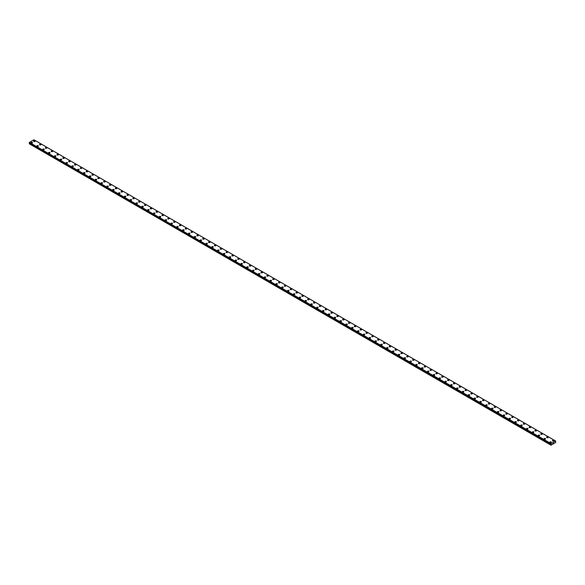 <?xml version="1.0" encoding="UTF-8"?>
<svg xmlns="http://www.w3.org/2000/svg" width="585" height="585" viewBox="0 0 585 585"><rect width="100%" height="100%" fill="white"/><g stroke="black" fill="none" stroke-linecap="round" stroke-linejoin="round"><path stroke-width="0.88" d="M33.652 141.19A0.775 0.446 180 0 1 35.195 141.19M34.968 140.868A0.775 0.446 180 0 1 33.879 141.504A0.775 0.446 180 0 1 34.968 140.868M39.48 144.553A0.775 0.446 180 0 1 41.023 144.553A0.775 0.446 180 0 1 39.48 144.553A0.775 0.446 180 0 1 41.023 144.553M45.308 147.917A0.775 0.446 180 0 1 46.851 147.917A0.775 0.446 180 0 1 45.308 147.917A0.775 0.446 180 0 1 46.851 147.917M51.136 151.281A0.775 0.446 180 0 1 52.679 151.281A0.775 0.446 180 0 1 51.136 151.281A0.775 0.446 180 0 1 52.679 151.281M56.964 154.645A0.775 0.446 180 0 1 58.515 154.652A0.775 0.446 180 0 1 56.964 154.645A0.775 0.446 180 0 1 58.515 154.645M62.792 158.008A0.775 0.446 180 0 1 64.343 158.016A0.775 0.446 180 0 1 62.792 158.008A0.775 0.446 180 0 1 64.343 158.008M68.62 161.38A0.775 0.446 180 0 1 70.171 161.38A0.775 0.446 180 0 1 68.62 161.38A0.775 0.446 180 0 1 70.171 161.38M74.456 164.743A0.775 0.446 180 0 1 75.999 164.743A0.775 0.446 180 0 1 74.456 164.743A0.775 0.446 180 0 1 75.999 164.743M80.284 168.107A0.775 0.446 180 0 1 81.827 168.107A0.775 0.446 180 0 1 80.284 168.107A0.775 0.446 180 0 1 81.827 168.107M86.112 171.471A0.775 0.446 180 0 1 87.655 171.478A0.775 0.446 180 0 1 86.112 171.471A0.775 0.446 180 0 1 87.655 171.471M91.94 174.842A0.775 0.446 180 0 1 93.483 174.842A0.775 0.446 180 0 1 91.94 174.842A0.775 0.446 180 0 1 93.483 174.842M97.768 178.206A0.775 0.446 180 0 1 99.311 178.206A0.775 0.446 180 0 1 97.768 178.206A0.775 0.446 180 0 1 99.311 178.206M103.596 181.569A0.775 0.446 180 0 1 105.146 181.569A0.775 0.446 180 0 1 103.596 181.569A0.775 0.446 180 0 1 105.146 181.569M109.424 184.933A0.775 0.446 180 0 1 110.974 184.933A0.775 0.446 180 0 1 109.424 184.933A0.775 0.446 180 0 1 110.974 184.933M115.252 188.297A0.775 0.446 180 0 1 116.803 188.304A0.775 0.446 180 0 1 115.252 188.297A0.775 0.446 180 0 1 116.803 188.297M122.404 191.353A0.775 0.446 180 0 1 121.314 191.982A0.775 0.446 180 0 1 122.404 191.353M121.088 191.668A0.775 0.446 180 0 1 122.631 191.668M126.916 195.032A0.775 0.446 180 0 1 128.459 195.032A0.775 0.446 180 0 1 126.916 195.032A0.775 0.446 180 0 1 128.459 195.032M132.744 198.395A0.775 0.446 180 0 1 134.287 198.395A0.775 0.446 180 0 1 132.744 198.395A0.775 0.446 180 0 1 134.287 198.395M138.572 201.759A0.775 0.446 180 0 1 140.115 201.759A0.775 0.446 180 0 1 138.572 201.759A0.775 0.446 180 0 1 140.115 201.759M144.4 205.123A0.775 0.446 180 0 1 145.943 205.13A0.775 0.446 180 0 1 144.4 205.123A0.775 0.446 180 0 1 145.943 205.123M150.228 208.494A0.775 0.446 180 0 1 151.778 208.494A0.775 0.446 180 0 1 150.228 208.494A0.775 0.446 180 0 1 151.778 208.494M156.056 211.858A0.775 0.446 180 0 1 157.606 211.858A0.775 0.446 180 0 1 156.056 211.858A0.775 0.446 180 0 1 157.606 211.858M161.884 215.221A0.775 0.446 180 0 1 163.434 215.221A0.775 0.446 180 0 1 161.884 215.221A0.775 0.446 180 0 1 163.434 215.221M167.72 218.593A0.775 0.446 180 0 1 169.262 218.593M169.036 218.271A0.775 0.446 180 0 1 167.946 218.9A0.775 0.446 180 0 1 169.036 218.271M173.548 221.956A0.775 0.446 180 0 1 175.09 221.956A0.775 0.446 180 0 1 173.548 221.956A0.775 0.446 180 0 1 175.09 221.956M179.376 225.32A0.775 0.446 180 0 1 180.919 225.32A0.775 0.446 180 0 1 179.376 225.32A0.775 0.446 180 0 1 180.919 225.32M185.204 228.684A0.775 0.446 180 0 1 186.747 228.684A0.775 0.446 180 0 1 185.204 228.684A0.775 0.446 180 0 1 186.747 228.684M191.032 232.048A0.775 0.446 180 0 1 192.575 232.048A0.775 0.446 180 0 1 191.032 232.048A0.775 0.446 180 0 1 192.575 232.048M196.86 235.411A0.775 0.446 180 0 1 198.41 235.419A0.775 0.446 180 0 1 196.86 235.411A0.775 0.446 180 0 1 198.41 235.411M202.688 238.782A0.775 0.446 180 0 1 204.238 238.782A0.775 0.446 180 0 1 202.688 238.782A0.775 0.446 180 0 1 204.238 238.782M208.516 242.146A0.775 0.446 180 0 1 210.066 242.146A0.775 0.446 180 0 1 208.516 242.146A0.775 0.446 180 0 1 210.066 242.146M214.351 245.51A0.775 0.446 180 0 1 215.894 245.51A0.775 0.446 180 0 1 214.351 245.51A0.775 0.446 180 0 1 215.894 245.51M220.179 248.874A0.775 0.446 180 0 1 221.722 248.874A0.775 0.446 180 0 1 220.179 248.874A0.775 0.446 180 0 1 221.722 248.874M226.007 252.237A0.775 0.446 180 0 1 227.55 252.245A0.775 0.446 180 0 1 226.007 252.237A0.775 0.446 180 0 1 227.55 252.237M231.835 255.608A0.775 0.446 180 0 1 233.378 255.608A0.775 0.446 180 0 1 231.835 255.608A0.775 0.446 180 0 1 233.378 255.608M237.664 258.972A0.775 0.446 180 0 1 239.206 258.972A0.775 0.446 180 0 1 237.664 258.972A0.775 0.446 180 0 1 239.206 258.972M243.492 262.336A0.775 0.446 180 0 1 245.042 262.336A0.775 0.446 180 0 1 243.492 262.336A0.775 0.446 180 0 1 245.042 262.336M249.32 265.7A0.775 0.446 180 0 1 250.87 265.707A0.775 0.446 180 0 1 249.32 265.7A0.775 0.446 180 0 1 250.87 265.7M256.471 268.756A0.775 0.446 180 0 1 255.374 269.385A0.775 0.446 180 0 1 256.471 268.756M255.148 269.071A0.775 0.446 180 0 1 256.698 269.071M260.976 272.434A0.775 0.446 180 0 1 262.526 272.434A0.775 0.446 180 0 1 260.976 272.434A0.775 0.446 180 0 1 262.526 272.434M266.811 275.798A0.775 0.446 180 0 1 268.354 275.798A0.775 0.446 180 0 1 266.811 275.798A0.775 0.446 180 0 1 268.354 275.798M272.639 279.162A0.775 0.446 180 0 1 274.182 279.162A0.775 0.446 180 0 1 272.639 279.162A0.775 0.446 180 0 1 274.182 279.162M278.467 282.526A0.775 0.446 180 0 1 280.01 282.533A0.775 0.446 180 0 1 278.467 282.526A0.775 0.446 180 0 1 280.01 282.526M284.295 285.897A0.775 0.446 180 0 1 285.838 285.897A0.775 0.446 180 0 1 284.295 285.897A0.775 0.446 180 0 1 285.838 285.897M290.123 289.261A0.775 0.446 180 0 1 291.666 289.261A0.775 0.446 180 0 1 290.123 289.261A0.775 0.446 180 0 1 291.666 289.261M295.952 292.624A0.775 0.446 180 0 1 297.502 292.624A0.775 0.446 180 0 1 295.952 292.624A0.775 0.446 180 0 1 297.502 292.624M301.78 295.988A0.775 0.446 180 0 1 303.33 295.988A0.775 0.446 180 0 1 301.78 295.988A0.775 0.446 180 0 1 303.33 295.988M307.608 299.359A0.775 0.446 180 0 1 309.158 299.359M308.931 299.037A0.775 0.446 180 0 1 307.834 299.674A0.775 0.446 180 0 1 308.931 299.037M313.443 302.723A0.775 0.446 180 0 1 314.986 302.723A0.775 0.446 180 0 1 313.443 302.723A0.775 0.446 180 0 1 314.986 302.723M319.271 306.087A0.775 0.446 180 0 1 320.814 306.087A0.775 0.446 180 0 1 319.271 306.087A0.775 0.446 180 0 1 320.814 306.087M325.099 309.45A0.775 0.446 180 0 1 326.642 309.45A0.775 0.446 180 0 1 325.099 309.45A0.775 0.446 180 0 1 326.642 309.45M330.927 312.814A0.775 0.446 180 0 1 332.47 312.821A0.775 0.446 180 0 1 330.927 312.814A0.775 0.446 180 0 1 332.47 312.814M336.755 316.185A0.775 0.446 180 0 1 338.298 316.185A0.775 0.446 180 0 1 336.755 316.185A0.775 0.446 180 0 1 338.298 316.185M342.583 319.549A0.775 0.446 180 0 1 344.134 319.549A0.775 0.446 180 0 1 342.583 319.549A0.775 0.446 180 0 1 344.134 319.549M348.411 322.913A0.775 0.446 180 0 1 349.962 322.913A0.775 0.446 180 0 1 348.411 322.913A0.775 0.446 180 0 1 349.962 322.913M354.239 326.276A0.775 0.446 180 0 1 355.79 326.276A0.775 0.446 180 0 1 354.239 326.276A0.775 0.446 180 0 1 355.79 326.276M360.075 329.64A0.775 0.446 180 0 1 361.618 329.647A0.775 0.446 180 0 1 360.075 329.64A0.775 0.446 180 0 1 361.618 329.64M365.903 333.011A0.775 0.446 180 0 1 367.446 333.011A0.775 0.446 180 0 1 365.903 333.011A0.775 0.446 180 0 1 367.446 333.011M371.731 336.375A0.775 0.446 180 0 1 373.274 336.375A0.775 0.446 180 0 1 371.731 336.375A0.775 0.446 180 0 1 373.274 336.375M377.559 339.739A0.775 0.446 180 0 1 379.102 339.739A0.775 0.446 180 0 1 377.559 339.739A0.775 0.446 180 0 1 379.102 339.739M383.387 343.102A0.775 0.446 180 0 1 384.93 343.102A0.775 0.446 180 0 1 383.387 343.102A0.775 0.446 180 0 1 384.93 343.102M390.539 346.159A0.775 0.446 180 0 1 389.442 346.788A0.775 0.446 180 0 1 390.539 346.159M389.215 346.466A0.775 0.446 180 0 1 390.765 346.466M395.043 349.837A0.775 0.446 180 0 1 396.593 349.837A0.775 0.446 180 0 1 395.043 349.837A0.775 0.446 180 0 1 396.593 349.837M400.871 353.201A0.775 0.446 180 0 1 402.422 353.201A0.775 0.446 180 0 1 400.871 353.201A0.775 0.446 180 0 1 402.422 353.201M406.707 356.565A0.775 0.446 180 0 1 408.25 356.565A0.775 0.446 180 0 1 406.707 356.565A0.775 0.446 180 0 1 408.25 356.565M412.535 359.929A0.775 0.446 180 0 1 414.078 359.936A0.775 0.446 180 0 1 412.535 359.929A0.775 0.446 180 0 1 414.078 359.929M418.363 363.3A0.775 0.446 180 0 1 419.906 363.3A0.775 0.446 180 0 1 418.363 363.3A0.775 0.446 180 0 1 419.906 363.3M424.191 366.663A0.775 0.446 180 0 1 425.734 366.663A0.775 0.446 180 0 1 424.191 366.663A0.775 0.446 180 0 1 425.734 366.663M430.019 370.027A0.775 0.446 180 0 1 431.562 370.027A0.775 0.446 180 0 1 430.019 370.027A0.775 0.446 180 0 1 431.562 370.027M435.847 373.391A0.775 0.446 180 0 1 437.397 373.391A0.775 0.446 180 0 1 435.847 373.391A0.775 0.446 180 0 1 437.397 373.391M441.675 376.762A0.775 0.446 180 0 1 443.225 376.762M442.999 376.44A0.775 0.446 180 0 1 441.902 377.076A0.775 0.446 180 0 1 442.999 376.44M447.503 380.126A0.775 0.446 180 0 1 449.053 380.126A0.775 0.446 180 0 1 447.503 380.126A0.775 0.446 180 0 1 449.053 380.126M453.338 383.489A0.775 0.446 180 0 1 454.881 383.489A0.775 0.446 180 0 1 453.338 383.489A0.775 0.446 180 0 1 454.881 383.489M459.166 386.853A0.775 0.446 180 0 1 460.709 386.853A0.775 0.446 180 0 1 459.166 386.853A0.775 0.446 180 0 1 460.709 386.853M464.995 390.217A0.775 0.446 180 0 1 466.537 390.217A0.775 0.446 180 0 1 464.995 390.217A0.775 0.446 180 0 1 466.537 390.217M470.823 393.581A0.775 0.446 180 0 1 472.366 393.588A0.775 0.446 180 0 1 470.823 393.581A0.775 0.446 180 0 1 472.366 393.581M476.651 396.952A0.775 0.446 180 0 1 478.194 396.952A0.775 0.446 180 0 1 476.651 396.952A0.775 0.446 180 0 1 478.194 396.952M482.479 400.316A0.775 0.446 180 0 1 484.022 400.316A0.775 0.446 180 0 1 482.479 400.316A0.775 0.446 180 0 1 484.022 400.316M488.307 403.679A0.775 0.446 180 0 1 489.857 403.679A0.775 0.446 180 0 1 488.307 403.679A0.775 0.446 180 0 1 489.857 403.679M494.135 407.043A0.775 0.446 180 0 1 495.685 407.05A0.775 0.446 180 0 1 494.135 407.043A0.775 0.446 180 0 1 495.685 407.043M499.963 410.414A0.775 0.446 180 0 1 501.513 410.414A0.775 0.446 180 0 1 499.963 410.414A0.775 0.446 180 0 1 501.513 410.414M505.798 413.778A0.775 0.446 180 0 1 507.341 413.778A0.775 0.446 180 0 1 505.798 413.778A0.775 0.446 180 0 1 507.341 413.778M511.626 417.142A0.775 0.446 180 0 1 513.169 417.142A0.775 0.446 180 0 1 511.626 417.142A0.775 0.446 180 0 1 513.169 417.142M517.454 420.505A0.775 0.446 180 0 1 518.997 420.505A0.775 0.446 180 0 1 517.454 420.505A0.775 0.446 180 0 1 518.997 420.505M523.283 423.869A0.775 0.446 180 0 1 524.825 423.876A0.775 0.446 180 0 1 523.283 423.869A0.775 0.446 180 0 1 524.825 423.869M530.434 426.926A0.775 0.446 180 0 1 529.337 427.555A0.775 0.446 180 0 1 530.434 426.926M529.111 427.24A0.775 0.446 180 0 1 530.653 427.24M534.939 430.604A0.775 0.446 180 0 1 536.489 430.604A0.775 0.446 180 0 1 534.939 430.604A0.775 0.446 180 0 1 536.489 430.604M540.767 433.968A0.775 0.446 180 0 1 542.317 433.968A0.775 0.446 180 0 1 540.767 433.968A0.775 0.446 180 0 1 542.317 433.968M546.595 437.331A0.775 0.446 180 0 1 548.145 437.331A0.775 0.446 180 0 1 546.595 437.331A0.775 0.446 180 0 1 548.145 437.331M552.43 440.695A0.775 0.446 180 0 1 553.973 440.702A0.775 0.446 180 0 1 552.43 440.695A0.775 0.446 180 0 1 553.973 440.695M31.027 142.703A0.775 0.446 180 0 1 32.57 142.703A0.775 0.446 180 0 1 31.027 142.703A0.775 0.446 180 0 1 32.57 142.703M36.855 146.067A0.775 0.446 180 0 1 38.405 146.067A0.775 0.446 180 0 1 36.855 146.067A0.775 0.446 180 0 1 38.405 146.067M42.683 149.431A0.775 0.446 180 0 1 44.233 149.431A0.775 0.446 180 0 1 42.683 149.431A0.775 0.446 180 0 1 44.233 149.431M48.511 152.795A0.775 0.446 180 0 1 50.061 152.795A0.775 0.446 180 0 1 48.511 152.795A0.775 0.446 180 0 1 50.061 152.795M54.346 156.158A0.775 0.446 180 0 1 55.889 156.166A0.775 0.446 180 0 1 54.346 156.158A0.775 0.446 180 0 1 55.889 156.158M61.491 159.215A0.775 0.446 180 0 1 60.401 159.844A0.775 0.446 180 0 1 61.491 159.215M60.175 159.529A0.775 0.446 180 0 1 61.718 159.529M66.003 162.893A0.775 0.446 180 0 1 67.546 162.893A0.775 0.446 180 0 1 66.003 162.893A0.775 0.446 180 0 1 67.546 162.893M71.831 166.257A0.775 0.446 180 0 1 73.374 166.257A0.775 0.446 180 0 1 71.831 166.257A0.775 0.446 180 0 1 73.374 166.257M77.659 169.621A0.775 0.446 180 0 1 79.202 169.621A0.775 0.446 180 0 1 77.659 169.621A0.775 0.446 180 0 1 79.202 169.621M83.487 172.984A0.775 0.446 180 0 1 85.037 172.992A0.775 0.446 180 0 1 83.487 172.984A0.775 0.446 180 0 1 85.037 172.984M89.315 176.356A0.775 0.446 180 0 1 90.865 176.356A0.775 0.446 180 0 1 89.315 176.356A0.775 0.446 180 0 1 90.865 176.356M95.143 179.719A0.775 0.446 180 0 1 96.693 179.719A0.775 0.446 180 0 1 95.143 179.719A0.775 0.446 180 0 1 96.693 179.719M100.978 183.083A0.775 0.446 180 0 1 102.521 183.083A0.775 0.446 180 0 1 100.978 183.083A0.775 0.446 180 0 1 102.521 183.083M106.806 186.454A0.775 0.446 180 0 1 108.349 186.454M108.123 186.132A0.775 0.446 180 0 1 107.033 186.761A0.775 0.446 180 0 1 108.123 186.132M112.634 189.818A0.775 0.446 180 0 1 114.177 189.818A0.775 0.446 180 0 1 112.634 189.818A0.775 0.446 180 0 1 114.177 189.818M118.462 193.182A0.775 0.446 180 0 1 120.005 193.182A0.775 0.446 180 0 1 118.462 193.182A0.775 0.446 180 0 1 120.005 193.182M124.291 196.545A0.775 0.446 180 0 1 125.834 196.545A0.775 0.446 180 0 1 124.291 196.545A0.775 0.446 180 0 1 125.834 196.545M130.119 199.909A0.775 0.446 180 0 1 131.662 199.909A0.775 0.446 180 0 1 130.119 199.909A0.775 0.446 180 0 1 131.662 199.909M135.947 203.273A0.775 0.446 180 0 1 137.497 203.28A0.775 0.446 180 0 1 135.947 203.273A0.775 0.446 180 0 1 137.497 203.273M141.775 206.644A0.775 0.446 180 0 1 143.325 206.644A0.775 0.446 180 0 1 141.775 206.644A0.775 0.446 180 0 1 143.325 206.644M147.603 210.008A0.775 0.446 180 0 1 149.153 210.008A0.775 0.446 180 0 1 147.603 210.008A0.775 0.446 180 0 1 149.153 210.008M153.438 213.371A0.775 0.446 180 0 1 154.981 213.371A0.775 0.446 180 0 1 153.438 213.371A0.775 0.446 180 0 1 154.981 213.371M159.266 216.735A0.775 0.446 180 0 1 160.809 216.735A0.775 0.446 180 0 1 159.266 216.735A0.775 0.446 180 0 1 160.809 216.735M165.094 220.099A0.775 0.446 180 0 1 166.637 220.106A0.775 0.446 180 0 1 165.094 220.099A0.775 0.446 180 0 1 166.637 220.099M170.922 223.47A0.775 0.446 180 0 1 172.465 223.47A0.775 0.446 180 0 1 170.922 223.47A0.775 0.446 180 0 1 172.465 223.47M176.75 226.834A0.775 0.446 180 0 1 178.293 226.834A0.775 0.446 180 0 1 176.75 226.834A0.775 0.446 180 0 1 178.293 226.834M182.578 230.197A0.775 0.446 180 0 1 184.129 230.197A0.775 0.446 180 0 1 182.578 230.197A0.775 0.446 180 0 1 184.129 230.197M188.407 233.561A0.775 0.446 180 0 1 189.957 233.569A0.775 0.446 180 0 1 188.407 233.561A0.775 0.446 180 0 1 189.957 233.561M195.558 236.618A0.775 0.446 180 0 1 194.461 237.247A0.775 0.446 180 0 1 195.558 236.618M194.235 236.932A0.775 0.446 180 0 1 195.785 236.932M200.07 240.296A0.775 0.446 180 0 1 201.613 240.296A0.775 0.446 180 0 1 200.07 240.296A0.775 0.446 180 0 1 201.613 240.296M205.898 243.66A0.775 0.446 180 0 1 207.441 243.66A0.775 0.446 180 0 1 205.898 243.66A0.775 0.446 180 0 1 207.441 243.66M211.726 247.024A0.775 0.446 180 0 1 213.269 247.024A0.775 0.446 180 0 1 211.726 247.024A0.775 0.446 180 0 1 213.269 247.024M217.554 250.387A0.775 0.446 180 0 1 219.097 250.395A0.775 0.446 180 0 1 217.554 250.387A0.775 0.446 180 0 1 219.097 250.387M223.382 253.758A0.775 0.446 180 0 1 224.925 253.758A0.775 0.446 180 0 1 223.382 253.758A0.775 0.446 180 0 1 224.925 253.758M229.21 257.122A0.775 0.446 180 0 1 230.761 257.122A0.775 0.446 180 0 1 229.21 257.122A0.775 0.446 180 0 1 230.761 257.122M235.038 260.486A0.775 0.446 180 0 1 236.589 260.486A0.775 0.446 180 0 1 235.038 260.486A0.775 0.446 180 0 1 236.589 260.486M240.866 263.85A0.775 0.446 180 0 1 242.417 263.85A0.775 0.446 180 0 1 240.866 263.85A0.775 0.446 180 0 1 242.417 263.85M246.702 267.221A0.775 0.446 180 0 1 248.245 267.221M248.018 266.899A0.775 0.446 180 0 1 246.928 267.535A0.775 0.446 180 0 1 248.018 266.899M252.53 270.584A0.775 0.446 180 0 1 254.073 270.584A0.775 0.446 180 0 1 252.53 270.584A0.775 0.446 180 0 1 254.073 270.584M258.358 273.948A0.775 0.446 180 0 1 259.901 273.948A0.775 0.446 180 0 1 258.358 273.948A0.775 0.446 180 0 1 259.901 273.948M264.186 277.312A0.775 0.446 180 0 1 265.729 277.312A0.775 0.446 180 0 1 264.186 277.312A0.775 0.446 180 0 1 265.729 277.312M270.014 280.676A0.775 0.446 180 0 1 271.557 280.683A0.775 0.446 180 0 1 270.014 280.676A0.775 0.446 180 0 1 271.557 280.676M275.842 284.039A0.775 0.446 180 0 1 277.392 284.047A0.775 0.446 180 0 1 275.842 284.039A0.775 0.446 180 0 1 277.392 284.039M281.67 287.411A0.775 0.446 180 0 1 283.22 287.411A0.775 0.446 180 0 1 281.67 287.411A0.775 0.446 180 0 1 283.22 287.411M287.498 290.774A0.775 0.446 180 0 1 289.048 290.774A0.775 0.446 180 0 1 287.498 290.774A0.775 0.446 180 0 1 289.048 290.774M293.334 294.138A0.775 0.446 180 0 1 294.877 294.138A0.775 0.446 180 0 1 293.334 294.138A0.775 0.446 180 0 1 294.877 294.138M299.162 297.502A0.775 0.446 180 0 1 300.705 297.509A0.775 0.446 180 0 1 299.162 297.502A0.775 0.446 180 0 1 300.705 297.502M304.99 300.873A0.775 0.446 180 0 1 306.533 300.873A0.775 0.446 180 0 1 304.99 300.873A0.775 0.446 180 0 1 306.533 300.873M310.818 304.237A0.775 0.446 180 0 1 312.361 304.237A0.775 0.446 180 0 1 310.818 304.237A0.775 0.446 180 0 1 312.361 304.237M316.646 307.6A0.775 0.446 180 0 1 318.189 307.6A0.775 0.446 180 0 1 316.646 307.6A0.775 0.446 180 0 1 318.189 307.6M322.474 310.964A0.775 0.446 180 0 1 324.024 310.964A0.775 0.446 180 0 1 322.474 310.964A0.775 0.446 180 0 1 324.024 310.964M329.626 314.021A0.775 0.446 180 0 1 328.529 314.65A0.775 0.446 180 0 1 329.626 314.021M328.302 314.328A0.775 0.446 180 0 1 329.852 314.328M335.454 317.384A0.775 0.446 180 0 1 334.357 318.013A0.775 0.446 180 0 1 335.454 317.384M334.13 317.699A0.775 0.446 180 0 1 335.68 317.699M339.958 321.063A0.775 0.446 180 0 1 341.508 321.063A0.775 0.446 180 0 1 339.958 321.063A0.775 0.446 180 0 1 341.508 321.063M345.793 324.426A0.775 0.446 180 0 1 347.336 324.426A0.775 0.446 180 0 1 345.793 324.426A0.775 0.446 180 0 1 347.336 324.426M351.622 327.79A0.775 0.446 180 0 1 353.164 327.797A0.775 0.446 180 0 1 351.622 327.79A0.775 0.446 180 0 1 353.164 327.79M357.45 331.154A0.775 0.446 180 0 1 358.993 331.161A0.775 0.446 180 0 1 357.45 331.154A0.775 0.446 180 0 1 358.993 331.154M363.278 334.525A0.775 0.446 180 0 1 364.821 334.525A0.775 0.446 180 0 1 363.278 334.525A0.775 0.446 180 0 1 364.821 334.525M369.106 337.889A0.775 0.446 180 0 1 370.649 337.889A0.775 0.446 180 0 1 369.106 337.889A0.775 0.446 180 0 1 370.649 337.889M374.934 341.252A0.775 0.446 180 0 1 376.484 341.252A0.775 0.446 180 0 1 374.934 341.252A0.775 0.446 180 0 1 376.484 341.252M380.762 344.623A0.775 0.446 180 0 1 382.312 344.623M382.085 344.302A0.775 0.446 180 0 1 380.989 344.931A0.775 0.446 180 0 1 382.085 344.302M386.59 347.987A0.775 0.446 180 0 1 388.14 347.987A0.775 0.446 180 0 1 386.59 347.987A0.775 0.446 180 0 1 388.14 347.987M392.425 351.351A0.775 0.446 180 0 1 393.968 351.351A0.775 0.446 180 0 1 392.425 351.351A0.775 0.446 180 0 1 393.968 351.351M398.253 354.715A0.775 0.446 180 0 1 399.796 354.715A0.775 0.446 180 0 1 398.253 354.715A0.775 0.446 180 0 1 399.796 354.715M404.081 358.078A0.775 0.446 180 0 1 405.624 358.078A0.775 0.446 180 0 1 404.081 358.078A0.775 0.446 180 0 1 405.624 358.078M409.909 361.442A0.775 0.446 180 0 1 411.452 361.45A0.775 0.446 180 0 1 409.909 361.442A0.775 0.446 180 0 1 411.452 361.442M415.738 364.813A0.775 0.446 180 0 1 417.28 364.813A0.775 0.446 180 0 1 415.738 364.813A0.775 0.446 180 0 1 417.28 364.813M421.566 368.177A0.775 0.446 180 0 1 423.116 368.177A0.775 0.446 180 0 1 421.566 368.177A0.775 0.446 180 0 1 423.116 368.177M427.394 371.541A0.775 0.446 180 0 1 428.944 371.541A0.775 0.446 180 0 1 427.394 371.541A0.775 0.446 180 0 1 428.944 371.541M433.222 374.905A0.775 0.446 180 0 1 434.772 374.912A0.775 0.446 180 0 1 433.222 374.905A0.775 0.446 180 0 1 434.772 374.905M439.057 378.268A0.775 0.446 180 0 1 440.6 378.276A0.775 0.446 180 0 1 439.057 378.268A0.775 0.446 180 0 1 440.6 378.268M444.885 381.639A0.775 0.446 180 0 1 446.428 381.639A0.775 0.446 180 0 1 444.885 381.639A0.775 0.446 180 0 1 446.428 381.639M450.713 385.003A0.775 0.446 180 0 1 452.256 385.003A0.775 0.446 180 0 1 450.713 385.003A0.775 0.446 180 0 1 452.256 385.003M456.541 388.367A0.775 0.446 180 0 1 458.084 388.367A0.775 0.446 180 0 1 456.541 388.367A0.775 0.446 180 0 1 458.084 388.367M462.369 391.731A0.775 0.446 180 0 1 463.912 391.738A0.775 0.446 180 0 1 462.369 391.731A0.775 0.446 180 0 1 463.912 391.731M469.521 394.787A0.775 0.446 180 0 1 468.424 395.416A0.775 0.446 180 0 1 469.521 394.787M468.197 395.102A0.775 0.446 180 0 1 469.748 395.102M474.025 398.465A0.775 0.446 180 0 1 475.576 398.465A0.775 0.446 180 0 1 474.025 398.465A0.775 0.446 180 0 1 475.576 398.465M479.854 401.829A0.775 0.446 180 0 1 481.404 401.829A0.775 0.446 180 0 1 479.854 401.829A0.775 0.446 180 0 1 481.404 401.829M485.689 405.193A0.775 0.446 180 0 1 487.232 405.193A0.775 0.446 180 0 1 485.689 405.193A0.775 0.446 180 0 1 487.232 405.193M491.517 408.557A0.775 0.446 180 0 1 493.06 408.564A0.775 0.446 180 0 1 491.517 408.557A0.775 0.446 180 0 1 493.06 408.557M497.345 411.928A0.775 0.446 180 0 1 498.888 411.928A0.775 0.446 180 0 1 497.345 411.928A0.775 0.446 180 0 1 498.888 411.928M503.173 415.291A0.775 0.446 180 0 1 504.716 415.291A0.775 0.446 180 0 1 503.173 415.291A0.775 0.446 180 0 1 504.716 415.291M509.001 418.655A0.775 0.446 180 0 1 510.544 418.655A0.775 0.446 180 0 1 509.001 418.655A0.775 0.446 180 0 1 510.544 418.655M514.829 422.019A0.775 0.446 180 0 1 516.379 422.019A0.775 0.446 180 0 1 514.829 422.019A0.775 0.446 180 0 1 516.379 422.019M520.657 425.39A0.775 0.446 180 0 1 522.208 425.39M521.981 425.068A0.775 0.446 180 0 1 520.884 425.704A0.775 0.446 180 0 1 521.981 425.068M526.485 428.754A0.775 0.446 180 0 1 528.036 428.754A0.775 0.446 180 0 1 526.485 428.754A0.775 0.446 180 0 1 528.036 428.754M532.321 432.118A0.775 0.446 180 0 1 533.864 432.118A0.775 0.446 180 0 1 532.321 432.118A0.775 0.446 180 0 1 533.864 432.118M538.149 435.481A0.775 0.446 180 0 1 539.692 435.481A0.775 0.446 180 0 1 538.149 435.481A0.775 0.446 180 0 1 539.692 435.481M543.977 438.845A0.775 0.446 180 0 1 545.52 438.852A0.775 0.446 180 0 1 543.977 438.845A0.775 0.446 180 0 1 545.52 438.845M549.805 442.216A0.775 0.446 180 0 1 551.348 442.216A0.775 0.446 180 0 1 549.805 442.216A0.775 0.446 180 0 1 551.348 442.216M553.147 443.35L553.3 442.955M551.187 444.527L551.077 443.605L555.633 440.995L555.677 442.516L551.011 445.207L551.187 444.527L29.491 143.332L29.265 143.72L550.938 445.163M551.048 444.147L29.345 142.93M555.611 440.988L33.923 139.793L29.389 142.411L29.265 142.886L550.946 444.066M551.077 443.605L29.389 142.411M551.055 444.161L29.367 142.974L551.063 444.169M551.063 443.635L29.367 142.44M551.048 443.671L29.36 142.477M550.968 443.832L29.272 142.638M550.938 443.891L29.25 142.696M550.938 444.052L29.25 142.857M551.216 444.315L29.528 143.12M551.216 444.41L29.528 143.215M550.96 444.914L29.265 143.72M550.938 444.973L29.25 143.778M550.953 444.081L29.265 142.886"/></g></svg>
